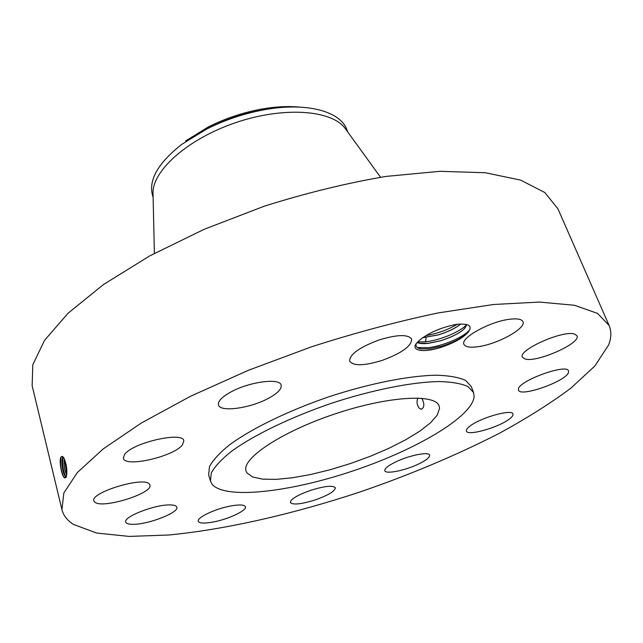 <?xml version="1.0" encoding="UTF-8"?>
<svg xmlns="http://www.w3.org/2000/svg" width="643" height="643" viewBox="0 0 643 643"><rect width="100%" height="100%" fill="white"/><g stroke="black" fill="none" stroke-linecap="round" stroke-linejoin="round"><path stroke-width="0.96" d="M609.122 325.487L557.923 208.774L544.758 192.482L520.597 180.112L485.377 172.742L439.892 171.311L385.929 176.423C346.545 183.118 306.036 193.037 264.386 206.162L204.249 229.262L149.586 255.962L103.507 284.519L68.15 313.157L44.552 340.316L32.785 364.782L32.15 385.72L61.937 509.642C63.448 515.565 67.282 520.492 73.447 524.415L96.627 533.039L129.098 536.415L168.538 535.024C225.814 529.543 293.256 513.99 359.541 492.128C409.663 474.936 456.217 455.348 499.185 433.374C526.36 418.569 550.199 403.555 570.695 388.316L594.888 365.963L608.591 344.994C611.413 337.848 611.581 331.346 609.122 325.487L597.54 313.382L574.408 305.272L539.517 302.065L493.535 304.493L438.204 312.916C397.495 321.484 355.322 332.761 311.694 346.746L248.391 370.288L190.473 396.289L141.307 423.03L103.218 448.902L77.361 472.541L63.842 492.988L61.937 509.642M64.091 477.484L63.81 477.082C60.997 471.158 60.072 464.479 61.053 457.036L61.037 457.069C59.027 459.287 60.924 472.991 63.641 476.881L64.573 477.894L66.205 477.202C67.507 470.901 66.719 464.479 63.842 457.945L62.331 456.361L61.037 457.06L61.889 456.401M456.136 324.418C441.693 327.319 429.757 332.351 420.337 339.512L417.146 342.494C409.278 351.062 424.05 353.264 442.537 346.834C454.922 342.478 463.515 337.535 468.329 332.013L468.329 332.013C472.766 325.816 468.819 323.268 456.498 324.369L456.136 324.418M315.199 499.916C328.276 495.239 334.987 491.188 335.333 487.78C332.929 485.144 324.643 486.012 310.481 490.384C297.315 495.126 290.596 499.169 290.339 502.505C292.878 505.141 301.165 504.281 315.199 499.916M473.545 392.495L471.247 386.523L465.596 380.439C458.957 377.377 449.369 375.641 436.814 375.215C409.503 375.544 369.379 383.421 328.573 396.9C287.927 410.837 251.196 428.825 229.246 445.069C219.504 452.993 212.913 460.179 209.473 466.633L208.654 474.896L210.438 481.044L212.327 484.525C225.902 499.748 290.556 491.951 352.911 470.941C415.322 450.1 471.906 417.243 474.124 396.747L473.545 392.495L467.935 386.531C461.312 383.549 451.732 381.886 439.185 381.54C411.866 382.014 371.686 389.996 330.791 403.499C290.057 417.468 253.221 435.399 231.183 451.539C221.393 459.399 214.77 466.521 211.298 472.894L210.438 481.044M395.22 462.156C387.906 465.805 384.442 468.659 384.811 470.716C385.551 474.51 405.516 470.443 418.866 463.884C426.357 460.203 429.942 457.294 429.604 455.148C429.018 451.362 408.707 455.445 395.22 462.156M469.671 426.333C467.099 428.351 466.006 429.934 466.408 431.091C467.389 436.316 498.518 427.547 509.304 419.075C512.158 416.937 513.379 415.241 512.961 414.004C512.222 408.691 479.935 417.846 469.671 426.333M518.427 389.095L518.499 390.132C520.171 397.615 566.756 381.034 568.533 372.297L568.525 370.931C566.989 363.255 518.58 380.841 518.427 389.095M525.122 359.019C536.921 362.853 581.328 343.113 576.964 335.783L574.713 334.119C563.654 329.626 517.527 350.146 522.421 357.195L525.122 359.019M477.958 346.714C497.449 344.254 526.569 328.26 522.936 321.661C521.698 319.113 517.237 318.317 509.553 319.274C489.685 321.564 460.091 338.081 463.965 344.367C465.299 347.035 469.961 347.815 477.958 346.714M382.272 360.361C401.803 353.12 411.6 346.038 411.665 339.118C408.136 334.183 397.27 334.473 379.057 339.97C359.333 347.373 349.527 354.438 349.631 361.157C353.353 366.148 364.227 365.883 382.272 360.361M269.264 397.872C277.921 393.018 281.883 388.774 281.16 385.157C280.01 377.521 248.029 381.95 229.792 392.592C221.514 397.382 217.744 401.489 218.475 404.913C219.97 412.661 251.244 408.12 269.264 397.872M182.427 444.876L183.834 440.817C183.142 431.059 131.807 442.866 124.445 454.681L123.384 458.234C124.686 467.895 173.964 456.554 182.427 444.876M149.264 483.962C143.461 476.318 90.06 492.554 93.894 500.849L94.867 502.199C102.534 509.152 153.508 493.213 149.923 485.023L149.264 483.962M170.299 504.932C155.55 504.257 123.022 516.811 125.747 522.068C126.229 523.571 128.616 524.326 132.9 524.326C148.099 524.624 179.317 512.479 176.849 507.158C176.407 505.76 174.221 505.012 170.299 504.932M230.13 506.089C214.802 508.967 196.533 517.736 198.261 521.272C199.426 523.45 204.675 523.651 213.982 521.867C229.109 518.933 247.057 510.373 245.441 506.748C244.38 504.626 239.276 504.409 230.13 506.089M63.553 457.486L62.411 456.482L61.398 456.61M416.238 343.651C415.386 346.44 416.961 348.193 420.972 348.916L429.661 348.86L442.312 346.038C454.521 342.052 463.193 337.374 468.329 332.021L470.009 329.248M62.958 456.827C60.579 460.091 62.926 475.201 65.482 476.302L66.55 475.941L66.06 477.444M62.99 456.851C61.39 462.864 61.985 469.06 64.766 475.458L66.02 476.407M246.952 472.918L252.643 476.969L262.553 479.131L276.04 479.381L292.372 477.789L310.77 474.494L330.43 469.655L350.548 463.499L370.32 456.273L388.967 448.267L405.709 439.78L419.799 431.172L430.529 422.805L437.288 415.056L439.555 408.337L439.129 406.054C435.48 393.42 387.616 396.12 334.368 414.124C281.071 431.975 241.31 458.764 246.044 471.038L246.952 472.918M346.673 130.489L344.648 127.7C330.486 109.857 283.33 106.529 236.214 122.467C189.05 138.253 153.5 169.422 153.01 192.193L153.082 195.633M466.561 324.836L464.977 328.059L466.529 324.49C465.693 329.819 457.004 335.268 440.471 340.83L428.31 343.362C423.432 343.892 419.686 343.643 417.058 342.598M464.977 328.059C460.388 332.825 452.214 337.061 440.447 340.782L428.077 343.33L419.549 343.249L417.082 342.566M417.982 398.033C416.447 401.248 416.785 404.576 419.019 408.016L421.229 409.334C424.484 407.59 424.677 403.917 421.808 398.306L421.768 398.258M266.869 109.31C244.621 112.694 223.611 119.767 203.847 130.521M347.678 131.887L346.931 129.886C340.726 111.335 306.534 101.827 263.815 109.84C243.834 113.57 224.769 119.984 206.604 129.098L181.688 144.41C158.154 162.96 148.429 179.936 152.512 195.319L153.122 197.361M65.578 476.318C62.942 470.379 62.09 463.9 63.014 456.884M185.65 140.905L208.509 126.848C225.154 118.497 242.628 112.613 260.929 109.206C274.971 106.698 287.783 105.991 299.373 107.084M64.236 458.668C63.649 465.082 64.469 470.547 66.711 475.064M64.268 458.732C63.705 465.074 64.517 470.499 66.719 475M460.693 324.008C455.413 328.268 447.922 331.892 438.204 334.874L422.805 337.623M460.782 324.008C455.509 328.284 447.994 331.925 438.221 334.931L422.724 337.679M66.8 474.293L64.597 459.456M66.036 464.158L66.792 469.406M66.108 464.503L66.768 469.052M417.291 347.533L427.86 347.71C442.858 346.127 463.49 337.189 469.117 330.406M417.62 341.972L425.642 341.787C440.423 340.268 460.685 331.531 466.561 324.699M425.996 335.55C437.602 333.524 448.018 329.771 457.245 324.273M66.542 476.029L66.108 477.371M65.482 476.302L64.766 477.99M425.642 341.787L426.084 337.438M344.648 127.7L380.535 177.251M153.01 192.193L154.384 253.358M65.393 476.19L64.766 475.458M206.604 129.098L208.509 126.848M263.815 109.84L260.929 109.206M418.014 347.678L420.972 348.916M417.299 342.317L419.549 343.249"/></g></svg>
